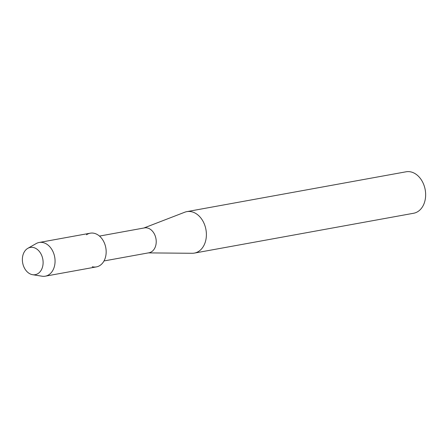 <?xml version="1.0" encoding="UTF-8"?>
<svg xmlns="http://www.w3.org/2000/svg" width="448" height="448" viewBox="0 0 448 448"><rect width="100%" height="100%" fill="white"/><g stroke="black" fill="none" stroke-linecap="round" stroke-linejoin="round"><path stroke-width="0.67" d="M33.589 247.554A13.849 10.242 -100.3 0 0 22.4 258.468A13.849 10.242 -100.3 0 0 31.892 274.557A13.849 10.242 -100.3 0 0 43.081 263.642A13.849 10.242 -100.3 0 0 33.589 247.554A13.849 10.242 -100.3 0 0 27.81 248.332A13.849 10.242 -100.3 0 0 22.585 262.422A13.849 10.242 -100.3 0 0 31.892 274.557A13.849 10.242 -100.3 0 0 32.603 274.702A13.849 10.242 -100.3 0 0 43.103 263.178A13.849 10.242 -100.3 0 0 33.589 247.554M92.282 266.745A17.13 12.667 -100.3 0 0 106.126 253.243A17.13 12.667 -100.3 0 0 94.388 233.346A17.13 12.667 -100.3 0 0 86.475 234.78M104.003 260.954L149.016 252.773A12.645 9.352 -100.3 0 0 156.195 240.682A12.645 9.352 -100.3 0 0 147.532 228.01A12.645 9.352 -100.3 0 0 144.491 227.898L99.484 236.079M148.366 252.89L192.192 253.282A21.073 15.585 -100.3 0 0 194.37 253.098A21.073 15.585 -100.3 0 0 206.343 232.949A21.073 15.585 -100.3 0 0 191.895 211.82A21.073 15.585 -100.3 0 0 186.838 211.635A21.073 15.585 -100.3 0 0 184.727 212.229L143.847 228.015M194.37 253.098L413.627 213.254A21.073 15.585 -100.3 0 0 425.6 193.105A21.073 15.585 -100.3 0 0 411.152 171.976A21.073 15.585 -100.3 0 0 406.095 171.791L186.838 211.635M32.603 274.702L42.056 276.209A17.13 12.667 -100.3 0 0 45.293 276.181A17.13 12.667 -100.3 0 0 55.026 259.806A17.13 12.667 -100.3 0 0 43.282 242.631A17.13 12.667 -100.3 0 0 39.166 242.48A17.13 12.667 -100.3 0 0 36.131 243.594L27.81 248.332M45.293 276.181L96.398 266.896A17.13 12.667 -100.3 0 0 106.131 250.516A17.13 12.667 -100.3 0 0 94.388 233.346A17.13 12.667 -100.3 0 0 90.272 233.19L39.166 242.48"/></g></svg>
